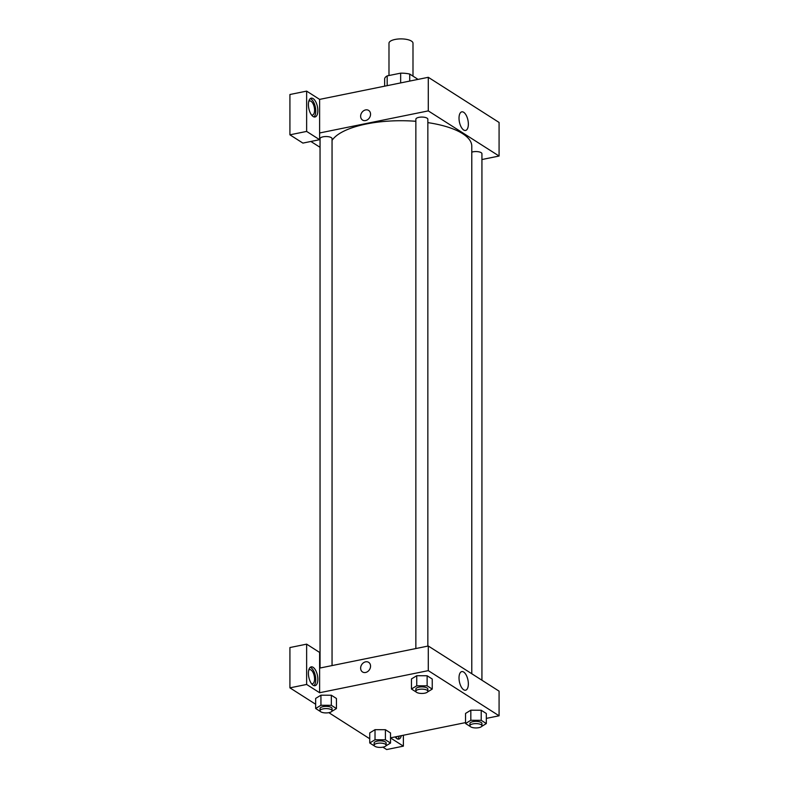 <?xml version="1.0" encoding="UTF-8"?>
<svg xmlns="http://www.w3.org/2000/svg" width="789" height="789" viewBox="0 0 789 789"><rect width="100%" height="100%" fill="white"/><g stroke="black" fill="none" stroke-linecap="round" stroke-linejoin="round"><path stroke-width="1.18" d="M412.992 76.138L412.992 43.208A12.003 4.32 180 0 0 395.092 39.45A12.003 4.32 180 0 0 388.987 43.208L388.987 75.517M409.728 81.08L409.728 74.058L417.332 78.91A16.352 5.888 180 0 1 417.342 79.038A16.352 5.888 180 0 1 417.332 79.156M387.172 85.666L387.172 75.892A16.352 5.888 180 0 0 384.637 79.038A16.352 5.888 180 0 0 384.647 79.156L384.647 86.179L384.637 79.038M387.172 75.892L400.654 73.15A16.352 5.888 180 0 1 409.728 74.058M400.654 82.924L400.654 73.15M306.635 91.12L289.918 94.512L289.918 134.82L306.635 131.418L306.635 91.12L319.614 99.394L428.289 77.302L499.082 122.453L499.082 156.035L481.931 159.526M313.125 98.615A9.596 4.399 -101.5 0 1 317.74 108.665A9.596 4.399 -101.5 0 1 315.038 116.979A9.596 4.399 -101.5 0 1 308.815 108.448A9.596 4.399 -101.5 0 1 311.211 98.161A9.596 4.399 -101.5 0 1 313.125 98.615M319.614 99.394L319.614 139.692L306.635 131.418M313.933 116.91A9.596 4.399 78.5 0 0 315.501 107.935A9.596 4.399 78.5 0 0 311.034 99.039A9.596 4.399 78.5 0 0 310.225 98.655M308.755 101.406A7.2 3.304 -101.5 0 1 309.604 100.943A7.2 3.304 -101.5 0 1 314.574 110.253A7.2 3.304 -101.5 0 1 312.474 115.046A7.2 3.304 -101.5 0 1 311.507 114.957M319.614 139.692L302.897 143.095L289.918 134.82M463.685 130.007A9.498 4.349 -101.5 0 1 459.119 120.076A9.498 4.349 -101.5 0 1 461.792 111.851A9.498 4.349 -101.5 0 1 467.956 120.283A9.498 4.349 -101.5 0 1 465.579 130.451A9.498 4.349 -101.5 0 1 463.685 130.007M319.614 132.976L428.289 110.894L428.289 77.302M428.289 110.894L499.082 156.035M320.048 147.316L310.886 141.468M368.66 110.43A5.701 4.635 -57.5 0 0 363.423 110.904A5.701 4.635 -57.5 0 0 360.632 116.249A5.701 4.635 122.5 0 1 363.423 110.894A5.701 4.635 122.5 0 1 368.66 110.43A5.701 4.635 122.5 0 1 369.499 117.729A5.701 4.635 122.5 0 1 362.526 120.046A5.701 4.635 122.5 0 1 360.632 116.249A5.701 4.635 -57.5 0 0 362.526 120.046M415.852 648.548L415.852 119.228A5.996 2.16 0 0 1 421.849 117.068A5.996 2.16 0 0 1 427.845 119.228L427.845 646.102M320.048 668.017L320.048 138.696A5.996 2.16 0 0 1 326.044 136.536A5.996 2.16 0 0 1 332.051 138.696L332.051 665.581M471.783 152.159A5.996 2.16 0 0 1 478.292 151.735A5.996 2.16 0 0 1 481.931 153.717L481.931 680.226M332.051 140.412A70.803 25.485 0 0 1 415.852 121.289M427.845 122.62A70.803 25.485 0 0 1 471.783 146.202L471.783 673.757M319.614 668.105L319.614 652.434L306.635 644.149L306.635 684.457L319.614 692.732L319.614 668.105L428.289 646.013L499.082 691.154L499.082 715.791L486.32 718.385M306.635 644.149L289.918 647.552L289.918 687.85L315.659 704.261M328.845 712.674L369.735 738.76M382.921 747.163L386.669 749.55L403.386 746.147L390.525 737.952M397.301 736.472A7.2 3.304 -101.5 0 1 396.236 737.182A7.2 3.304 -101.5 0 1 395.279 737.084M397.705 739.037A9.596 4.399 78.5 0 0 399.224 736.088M401.315 735.654A9.596 4.399 -101.5 0 1 398.81 739.106A9.596 4.399 -101.5 0 1 395.151 736.906M308.755 670.117A7.2 3.304 -101.5 0 1 309.604 669.644A7.2 3.304 -101.5 0 1 314.269 676.045A7.2 3.304 -101.5 0 1 312.474 683.757A7.2 3.304 -101.5 0 1 311.507 683.659M313.933 685.621A9.596 4.399 78.5 0 0 315.501 676.637A9.596 4.399 78.5 0 0 311.034 667.75A9.596 4.399 78.5 0 0 310.225 667.366M313.125 667.326A9.596 4.399 -101.5 0 1 317.74 677.366A9.596 4.399 -101.5 0 1 315.038 685.69A9.596 4.399 -101.5 0 1 308.815 677.159A9.596 4.399 -101.5 0 1 311.211 666.873A9.596 4.399 -101.5 0 1 313.125 667.326M306.635 684.457L289.918 687.85M403.386 735.24L403.386 746.147M385.417 739.796L385.417 729.717L390.525 732.971L385.417 729.717L375.022 729.677L369.735 732.902L375.022 729.677L375.022 739.757L385.417 739.796L390.525 743.051L385.86 745.891M470.352 726.57L465.54 723.503L465.54 713.434L470.806 710.208M465.54 723.503L470.826 720.288L481.211 720.318L481.211 710.248L486.32 713.503L481.211 710.248L470.826 710.208L465.54 713.434M416.267 692.081L411.454 689.014L411.454 678.944L416.73 675.719L427.135 675.759L432.244 679.013L427.135 675.759L427.135 685.828L432.244 689.093L427.579 691.933M331.331 705.307L331.331 695.227L336.439 698.482L331.331 695.227L320.936 695.188L315.659 698.413L320.936 695.188L320.936 705.267L331.331 705.307L336.439 708.561L331.774 711.402M465.54 722.606L390.525 737.853M319.614 692.732L428.289 670.64L499.082 715.791M468.35 683.876A9.498 4.349 -101.5 0 1 465.579 690.207A9.498 4.349 -101.5 0 1 459.415 681.765A9.498 4.349 -101.5 0 1 461.792 671.597A9.498 4.349 -101.5 0 1 468.35 683.876M428.289 670.64L428.289 646.013M368.66 662.346A5.701 4.635 -57.5 0 0 363.423 662.809A5.701 4.635 -57.5 0 0 360.632 668.165A5.701 4.635 122.5 0 1 363.423 662.809A5.701 4.635 122.5 0 1 368.66 662.346A5.701 4.635 122.5 0 1 369.499 669.644A5.701 4.635 122.5 0 1 362.526 671.962A5.701 4.635 122.5 0 1 360.632 668.165A5.701 4.635 -57.5 0 0 362.526 671.962M411.454 689.014L416.74 685.799L427.135 685.828M427.845 691.292L427.845 689.053A5.996 2.16 180 0 0 418.9 687.17A5.996 2.16 180 0 0 415.852 689.053L415.852 691.292A5.996 2.16 180 0 0 421.849 693.452A5.996 2.16 180 0 0 427.845 691.292A5.996 2.16 180 0 0 418.9 689.408A5.996 2.16 180 0 0 415.852 691.292M411.454 678.944L416.74 675.719L416.74 685.799M432.244 689.093L432.244 679.013M481.211 720.318L486.32 723.582L481.665 726.422M481.931 725.781L481.931 723.543A5.996 2.16 180 0 0 472.986 721.659A5.996 2.16 180 0 0 469.928 723.543L469.928 725.781A5.996 2.16 180 0 0 475.935 727.941A5.996 2.16 180 0 0 481.931 725.781A5.996 2.16 180 0 0 472.986 723.898A5.996 2.16 180 0 0 469.928 725.781M470.826 720.288L470.826 710.208M486.32 723.582L486.32 713.503M320.462 711.56L315.659 708.492L320.936 705.267M332.051 710.761L332.051 708.522A5.996 2.16 180 0 0 323.096 706.648A5.996 2.16 180 0 0 320.048 708.522L320.048 710.761A5.996 2.16 180 0 0 326.044 712.921A5.996 2.16 180 0 0 332.051 710.761A5.996 2.16 180 0 0 323.096 708.887A5.996 2.16 180 0 0 320.048 710.761M315.659 708.492L315.659 698.413M336.439 708.561L336.439 698.482M374.548 746.049L369.735 742.982L375.022 739.757M386.127 745.25L386.127 743.011A5.996 2.16 180 0 0 377.181 741.137A5.996 2.16 180 0 0 374.134 743.011L374.134 745.25A5.996 2.16 180 0 0 380.13 747.41A5.996 2.16 180 0 0 386.127 745.25A5.996 2.16 180 0 0 377.181 743.376A5.996 2.16 180 0 0 374.134 745.25M369.735 742.982L369.735 732.902M390.525 743.051L390.525 732.971"/></g></svg>
